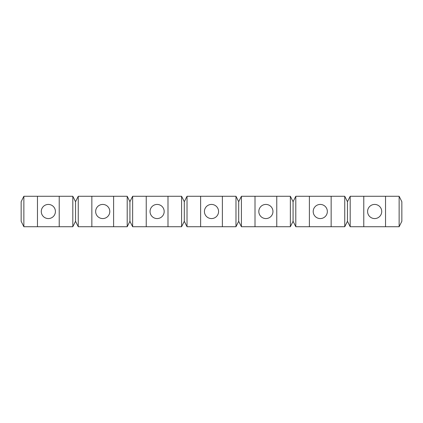 <?xml version="1.0" encoding="UTF-8"?>
<svg xmlns="http://www.w3.org/2000/svg" width="423" height="423" viewBox="0 0 423 423"><rect width="100%" height="100%" fill="white"/><g stroke="black" fill="none" stroke-linecap="round" stroke-linejoin="round"><path stroke-width="0.32" stroke-dasharray="2.12 1.59" d="M374.656 218.569A7.069 7.069 0 0 1 367.952 209.263A7.069 7.069 0 0 1 378.897 205.842A7.069 7.069 0 0 1 374.656 218.569A7.069 7.069 0 0 0 380.779 207.963A7.069 7.069 0 0 0 368.533 207.963A7.069 7.069 0 0 0 374.656 218.569A7.069 7.069 0 0 0 381.726 211.5A7.069 7.069 0 0 0 374.656 204.431A7.069 7.069 0 0 1 380.779 215.037A7.069 7.069 0 0 1 368.533 215.037A7.069 7.069 0 0 1 374.656 204.431A7.069 7.069 0 0 1 380.779 215.037A7.069 7.069 0 0 1 368.533 215.037A7.069 7.069 0 0 1 374.656 204.431A7.069 7.069 0 0 0 367.587 211.5A7.069 7.069 0 0 0 374.656 218.569M37.467 226.728L37.467 196.272L59.22 196.272L37.467 196.272L37.467 226.728L37.467 196.272L37.467 226.728L37.467 196.272L23.868 196.272L21.15 201.713L23.868 196.272L23.868 226.728L21.15 221.287L21.15 201.713L23.868 196.272L23.868 226.728L21.15 221.287L23.868 226.728L72.814 226.728L75.537 221.287L72.814 226.728L72.814 196.272L75.537 201.713L78.255 196.272L78.255 226.728L75.537 221.287L78.255 226.728L127.201 226.728L127.201 196.272L129.919 201.713L132.642 196.272L132.642 226.728L129.919 221.287L132.642 226.728L181.589 226.728L181.589 196.272L184.306 201.713L187.024 196.272L187.024 226.728L184.306 221.287L181.589 226.728L184.306 221.287L184.306 201.713L187.024 196.272L187.024 226.728L184.306 221.287L187.024 226.728L235.976 226.728L238.694 221.287L235.976 226.728L235.976 196.272L238.694 201.713L241.411 196.272L241.411 226.728L238.694 221.287L241.411 226.728L290.358 226.728L293.081 221.287L295.799 226.728L344.745 226.728L347.463 221.287L350.186 226.728L363.78 226.728L363.78 196.272L399.132 196.272L401.85 201.713L399.132 196.272L401.85 201.713L401.85 221.287L399.132 226.728L399.132 196.272L399.132 226.728L401.85 221.287L401.85 201.713L401.85 221.287L399.132 226.728L385.533 226.728L385.533 196.272L363.78 196.272L385.533 196.272L385.533 226.728L363.78 226.728L385.533 226.728L385.533 196.272M320.269 218.569A7.069 7.069 0 0 1 313.565 209.263A7.069 7.069 0 0 1 324.515 205.842A7.069 7.069 0 0 1 320.269 218.569A7.069 7.069 0 0 0 326.392 207.963A7.069 7.069 0 0 0 314.146 207.963A7.069 7.069 0 0 0 320.269 218.569A7.069 7.069 0 0 0 327.344 211.5A7.069 7.069 0 0 0 320.269 204.431A7.069 7.069 0 0 1 326.392 215.037A7.069 7.069 0 0 1 314.146 215.037A7.069 7.069 0 0 1 320.269 204.431A7.069 7.069 0 0 1 326.392 215.037A7.069 7.069 0 0 1 314.146 215.037A7.069 7.069 0 0 1 320.269 204.431A7.069 7.069 0 0 0 313.2 211.5A7.069 7.069 0 0 0 320.269 218.569M265.887 218.569A7.069 7.069 0 0 1 259.177 209.263A7.069 7.069 0 0 1 270.128 205.842A7.069 7.069 0 0 1 265.887 218.569A7.069 7.069 0 0 0 272.01 207.963A7.069 7.069 0 0 0 259.764 207.963A7.069 7.069 0 0 0 265.887 218.569A7.069 7.069 0 0 0 272.957 211.5A7.069 7.069 0 0 0 265.887 204.431A7.069 7.069 0 0 1 272.01 215.037A7.069 7.069 0 0 1 259.764 215.037A7.069 7.069 0 0 1 265.887 204.431A7.069 7.069 0 0 1 272.01 215.037A7.069 7.069 0 0 1 259.764 215.037A7.069 7.069 0 0 1 265.887 204.431A7.069 7.069 0 0 0 258.818 211.5A7.069 7.069 0 0 0 265.887 218.569M211.5 218.569A7.069 7.069 0 0 1 204.79 209.263A7.069 7.069 0 0 1 215.741 205.842A7.069 7.069 0 0 1 211.5 218.569A7.069 7.069 0 0 0 217.623 207.963A7.069 7.069 0 0 0 205.377 207.963A7.069 7.069 0 0 0 211.5 218.569A7.069 7.069 0 0 0 218.569 211.5A7.069 7.069 0 0 0 211.5 204.431A7.069 7.069 0 0 1 217.623 215.037A7.069 7.069 0 0 1 205.377 215.037A7.069 7.069 0 0 1 211.5 204.431A7.069 7.069 0 0 0 204.431 211.5A7.069 7.069 0 0 0 211.5 218.569M157.113 218.569A7.069 7.069 0 0 1 150.408 209.263A7.069 7.069 0 0 1 161.359 205.842A7.069 7.069 0 0 1 157.113 218.569A7.069 7.069 0 0 0 163.236 207.963A7.069 7.069 0 0 0 150.99 207.963A7.069 7.069 0 0 0 157.113 218.569A7.069 7.069 0 0 0 164.182 211.5A7.069 7.069 0 0 0 157.113 204.431A7.069 7.069 0 0 1 163.236 215.037A7.069 7.069 0 0 1 150.99 215.037A7.069 7.069 0 0 1 157.113 204.431A7.069 7.069 0 0 0 150.043 211.5A7.069 7.069 0 0 0 157.113 218.569M102.731 218.569A7.069 7.069 0 0 1 96.021 209.263A7.069 7.069 0 0 1 106.971 205.842A7.069 7.069 0 0 1 102.731 218.569A7.069 7.069 0 0 0 108.854 207.963A7.069 7.069 0 0 0 96.608 207.963A7.069 7.069 0 0 0 102.731 218.569A7.069 7.069 0 0 0 109.8 211.5A7.069 7.069 0 0 0 102.731 204.431A7.069 7.069 0 0 1 108.854 215.037A7.069 7.069 0 0 1 96.608 215.037A7.069 7.069 0 0 1 102.731 204.431A7.069 7.069 0 0 0 95.656 211.5A7.069 7.069 0 0 0 102.731 218.569M48.344 218.569A7.069 7.069 0 0 1 41.634 209.263A7.069 7.069 0 0 1 52.584 205.842A7.069 7.069 0 0 1 48.344 218.569A7.069 7.069 0 0 0 54.467 207.963A7.069 7.069 0 0 0 42.221 207.963A7.069 7.069 0 0 0 48.344 218.569A7.069 7.069 0 0 0 55.413 211.5A7.069 7.069 0 0 0 48.344 204.431A7.069 7.069 0 0 1 54.467 215.037A7.069 7.069 0 0 1 42.221 215.037A7.069 7.069 0 0 1 48.344 204.431A7.069 7.069 0 0 0 41.274 211.5A7.069 7.069 0 0 0 48.344 218.569M37.467 196.272L59.22 196.272L59.22 226.728L59.22 196.272L59.22 226.728L59.22 196.272L72.814 196.272L75.537 201.713L78.255 196.272L78.255 226.728L75.537 221.287L75.537 201.713L78.255 196.272L91.849 196.272L91.849 226.728L91.849 196.272L91.849 226.728L91.849 196.272L127.201 196.272L129.919 201.713L132.642 196.272L132.642 226.728L129.919 221.287L129.919 201.713L132.642 196.272L146.236 196.272L146.236 226.728L146.236 196.272L146.236 226.728L146.236 196.272L181.589 196.272L181.589 226.728L184.306 221.287L184.306 201.713L187.024 196.272L200.624 196.272L200.624 226.728L200.624 196.272L200.624 226.728L200.624 196.272L235.976 196.272L238.694 201.713L235.976 196.272L235.976 226.728L238.694 221.287L238.694 201.713L241.411 196.272L238.694 201.713L238.694 221.287L238.694 201.713M222.376 226.728L222.376 196.272L200.624 196.272L222.376 196.272L222.376 226.728L222.376 196.272M113.607 226.728L113.607 196.272L91.849 196.272L113.607 196.272L113.607 226.728L113.607 196.272M129.919 221.287L127.201 226.728L127.201 196.272L129.919 201.713L129.919 221.287L127.201 226.728L129.919 221.287L129.919 201.713M167.989 226.728L167.989 196.272L146.236 196.272L167.989 196.272L167.989 226.728L167.989 196.272M157.113 204.431A7.069 7.069 0 0 1 163.236 215.037A7.069 7.069 0 0 1 150.99 215.037A7.069 7.069 0 0 1 157.113 204.431M184.306 201.713L181.589 196.272L184.306 201.713L184.306 221.287M238.694 221.287L241.411 226.728L241.411 196.272L290.358 196.272L293.081 201.713L290.358 196.272L293.081 201.713L295.799 196.272L293.081 201.713L295.799 196.272L344.745 196.272L347.463 201.713L344.745 196.272L347.463 201.713L350.186 196.272L347.463 201.713L350.186 196.272L363.78 196.272L363.78 226.728L363.78 196.272L363.78 226.728L385.533 226.728M255.011 226.728L255.011 196.272L276.764 196.272L255.011 196.272L255.011 226.728L255.011 196.272L255.011 226.728L276.764 226.728L276.764 196.272L276.764 226.728L255.011 226.728L255.011 196.272M293.081 221.287L295.799 226.728L295.799 196.272L295.799 226.728L293.081 221.287L290.358 226.728L290.358 196.272L290.358 226.728L293.081 221.287L293.081 201.713M276.764 226.728L276.764 196.272M309.393 226.728L309.393 196.272L331.151 196.272L309.393 196.272L309.393 226.728L309.393 196.272L309.393 226.728L331.151 226.728L331.151 196.272L331.151 226.728L309.393 226.728L309.393 196.272M347.463 221.287L350.186 226.728L350.186 196.272L350.186 226.728L347.463 221.287L344.745 226.728L344.745 196.272L344.745 226.728L347.463 221.287L347.463 201.713M331.151 226.728L331.151 196.272M21.15 221.287L21.15 201.713L21.15 221.287M59.22 226.728L59.22 196.272M72.814 226.728L72.814 196.272L75.537 201.713L75.537 221.287L72.814 226.728M75.537 221.287L75.537 201.713M48.344 204.431A7.069 7.069 0 0 1 54.467 215.037A7.069 7.069 0 0 1 42.221 215.037A7.069 7.069 0 0 1 48.344 204.431M91.849 226.728L91.849 196.272M102.731 204.431A7.069 7.069 0 0 1 108.854 215.037A7.069 7.069 0 0 1 96.608 215.037A7.069 7.069 0 0 1 102.731 204.431M146.236 226.728L146.236 196.272M211.5 204.431A7.069 7.069 0 0 1 217.623 215.037A7.069 7.069 0 0 1 205.377 215.037A7.069 7.069 0 0 1 211.5 204.431M200.624 226.728L200.624 196.272M363.78 226.728L363.78 196.272"/><path stroke-width="0.63" d="M127.201 226.728L129.919 221.287L132.642 226.728L132.642 196.272L129.919 201.713L127.201 196.272L127.201 226.728L78.255 226.728L78.255 196.272L75.537 201.713L72.814 196.272L23.868 196.272L21.15 201.713L21.15 221.287L23.868 226.728L23.868 196.272M181.589 196.272L181.589 226.728L184.306 221.287L184.306 201.713L181.589 196.272L132.642 196.272M374.656 204.431A7.069 7.069 0 0 0 367.587 211.5A7.069 7.069 0 0 0 374.656 218.569A7.069 7.069 0 0 0 381.726 211.5A7.069 7.069 0 0 0 374.656 204.431M320.269 204.431A7.069 7.069 0 0 0 313.2 211.5A7.069 7.069 0 0 0 320.269 218.569A7.069 7.069 0 0 0 327.344 211.5A7.069 7.069 0 0 0 320.269 204.431M265.887 204.431A7.069 7.069 0 0 0 258.818 211.5A7.069 7.069 0 0 0 265.887 218.569A7.069 7.069 0 0 0 272.957 211.5A7.069 7.069 0 0 0 265.887 204.431M211.5 204.431A7.069 7.069 0 0 0 204.431 211.5A7.069 7.069 0 0 0 211.5 218.569A7.069 7.069 0 0 0 218.569 211.5A7.069 7.069 0 0 0 211.5 204.431M157.113 204.431A7.069 7.069 0 0 0 150.043 211.5A7.069 7.069 0 0 0 157.113 218.569A7.069 7.069 0 0 0 164.182 211.5A7.069 7.069 0 0 0 157.113 204.431M102.731 204.431A7.069 7.069 0 0 0 95.656 211.5A7.069 7.069 0 0 0 102.731 218.569A7.069 7.069 0 0 0 109.8 211.5A7.069 7.069 0 0 0 102.731 204.431M48.344 204.431A7.069 7.069 0 0 0 41.274 211.5A7.069 7.069 0 0 0 48.344 218.569A7.069 7.069 0 0 0 55.413 211.5A7.069 7.069 0 0 0 48.344 204.431M184.306 221.287L187.024 226.728L187.024 196.272L184.306 201.713M235.976 196.272L235.976 226.728L238.694 221.287L238.694 201.713L235.976 196.272L187.024 196.272M235.976 226.728L222.376 226.728L222.376 196.272M222.376 226.728L200.624 226.728L200.624 196.272M200.624 226.728L187.024 226.728M72.814 196.272L72.814 226.728L75.537 221.287L75.537 201.713M72.814 226.728L59.22 226.728L59.22 196.272M59.22 226.728L37.467 226.728L37.467 196.272M37.467 226.728L23.868 226.728M75.537 221.287L78.255 226.728M129.919 221.287L129.919 201.713M127.201 196.272L78.255 196.272M113.607 226.728L113.607 196.272M91.849 226.728L91.849 196.272M181.589 226.728L167.989 226.728L167.989 196.272M167.989 226.728L146.236 226.728L146.236 196.272M146.236 226.728L132.642 226.728M399.132 196.272L399.132 226.728L401.85 221.287L401.85 201.713L399.132 196.272L350.186 196.272L347.463 201.713L344.745 196.272L295.799 196.272L293.081 201.713L290.358 196.272L241.411 196.272L238.694 201.713M399.132 226.728L385.533 226.728L385.533 196.272M385.533 226.728L363.78 226.728L363.78 196.272M363.78 226.728L350.186 226.728L350.186 196.272M344.745 196.272L344.745 226.728L347.463 221.287L350.186 226.728M290.358 196.272L290.358 226.728L293.081 221.287L293.081 201.713M290.358 226.728L276.764 226.728L276.764 196.272M276.764 226.728L255.011 226.728L255.011 196.272M255.011 226.728L241.411 226.728L241.411 196.272M238.694 221.287L241.411 226.728M293.081 221.287L295.799 226.728L295.799 196.272M347.463 221.287L347.463 201.713M344.745 226.728L331.151 226.728L331.151 196.272M331.151 226.728L309.393 226.728L309.393 196.272M309.393 226.728L295.799 226.728"/></g></svg>
